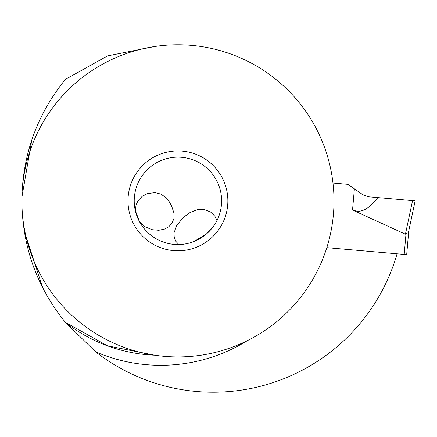 <?xml version="1.0" encoding="UTF-8"?>
<svg xmlns="http://www.w3.org/2000/svg" width="437" height="437" viewBox="0 0 437 437"><rect width="100%" height="100%" fill="white"/><g stroke="black" fill="none" stroke-linecap="round" stroke-linejoin="round"><path stroke-width="0.66" d="M408.759 230.927L406.683 254.645L326.816 247.653M408.142 232.304L408.448 231.894M412.555 200.638L415.15 200.862L408.699 231.211L415.15 200.862L377.836 197.6L415.15 200.862L412.555 200.638L405.421 234.194L405.984 233.992L404.198 254.427M406.902 233.265L405.984 233.992M408.699 231.211L408.103 232.342M352.533 210.028L356.969 211.224C363.568 211.765 370.521 207.225 377.836 197.6L368.73 196.803L362.655 194.591L348.01 184.338L332.972 183.021L348.01 184.338L354.391 188.806L352.533 210.028L405.421 234.194M354.391 188.806L362.655 194.591L368.73 196.803L377.836 197.6M154.611 46.546L107.551 55.892L65.332 79.419C36.806 114.811 22.314 155.288 21.85 200.862C22.314 246.441 36.806 286.918 65.332 322.309L95.698 351.883A191.346 191.346 0 0 0 396.938 254.258A225.432 225.432 0 0 0 397.047 253.799M31.754 140.102C33.616 134.547 33.616 134.547 31.754 140.102C33.616 134.547 33.616 134.547 31.754 140.102L21.883 197.322M42.81 287.934C45.399 293.008 45.399 293.008 42.81 287.934C45.399 293.008 45.399 293.008 42.81 287.934L24.286 231.31M22.353 214.747L22.511 216.774M154.66 355.194A154.447 154.447 0 0 1 65.332 322.309L107.491 345.82L154.589 355.183M333.994 200.862A156.069 156.069 0 0 0 177.919 44.793A156.069 156.069 0 0 0 21.85 200.862A156.069 156.069 0 0 0 177.919 356.936A156.069 156.069 0 0 0 333.994 200.862M127.981 200.862A49.944 49.944 0 0 1 177.919 150.923A49.944 49.944 0 0 1 227.863 200.862A49.944 49.944 0 0 1 177.919 250.805A49.944 49.944 0 0 1 127.981 200.862M221.619 200.862A43.7 43.7 0 0 1 177.919 244.562A43.7 43.7 0 0 1 134.219 200.862A43.7 43.7 0 0 1 177.919 157.162A43.7 43.7 0 0 1 221.619 200.862M139.627 221.92L135.295 210.481L136.104 204.844L137.977 200.862L142.129 196.36L147.455 193.531L155.135 192.602L160.898 194.083L166.224 197.753L168.753 200.862L171.643 206.106L173.926 212.945L173.986 218.271L172.047 223.252L168.813 226.716L164.449 229.103L158.784 230.277L152.071 229.676L145.242 226.836L139.627 221.92M178.853 244.556L176.646 244.545M174.308 244.414L171.517 244.092M194.263 241.393L206.93 233.544L213.698 225.956M216.025 222.253L214.988 224.012M214.786 224.328L213.824 225.776M178.859 244.556L175.942 241.426L174.188 237.209L174.057 232.719L176.832 225.235L183.562 217.26L190.133 212.437L197.622 209.591L204.565 209.585L210.579 212.011L214.878 216.217L216.949 220.527M247.424 340.603A164.438 164.438 0 0 1 95.698 351.883"/></g></svg>
